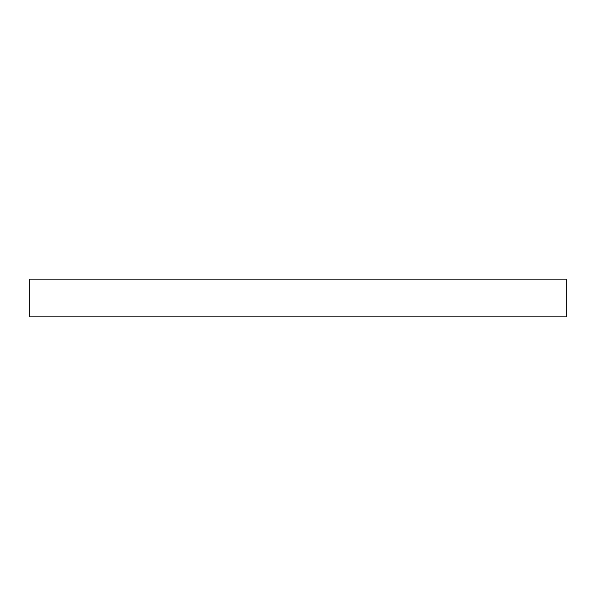 <?xml version="1.0" encoding="UTF-8"?>
<svg xmlns="http://www.w3.org/2000/svg" width="596" height="596" viewBox="0 0 596 596"><rect width="100%" height="100%" fill="white"/><g stroke="black" fill="none" stroke-linecap="round" stroke-linejoin="round"><path stroke-width="0.89" d="M566.2 279.129L29.8 279.129L29.8 316.871L566.2 316.871L566.2 279.129"/></g></svg>
